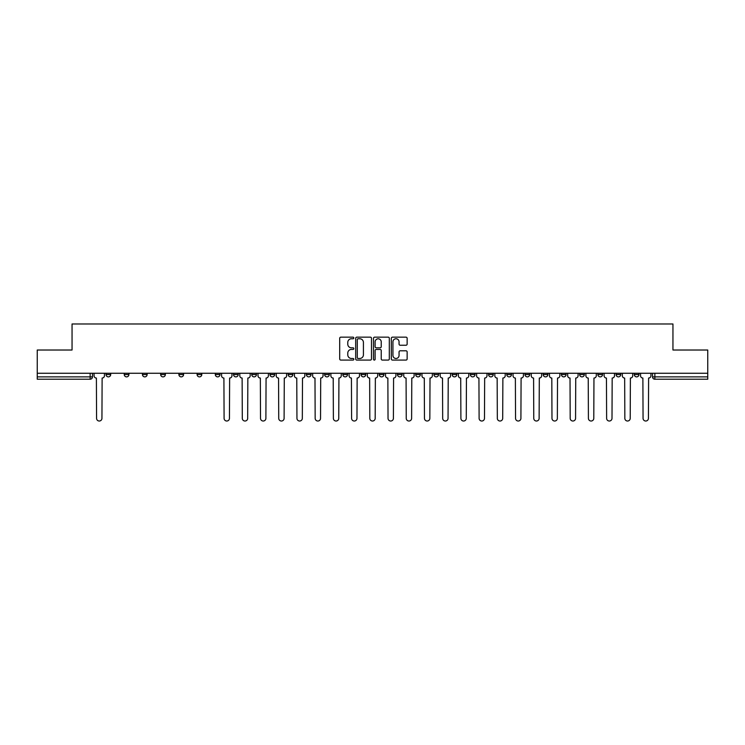 <?xml version="1.0" encoding="UTF-8"?>
<svg xmlns="http://www.w3.org/2000/svg" width="745" height="745" viewBox="0 0 745 745"><rect width="100%" height="100%" fill="white"/><g stroke="black" fill="none" stroke-linecap="round" stroke-linejoin="round"><path stroke-width="1.12" d="M353.819 337.96A0.801 0.801 0 0 0 353.018 337.159L340.838 337.159A1.145 1.145 0 0 0 339.692 338.304L339.692 358.932A1.145 1.145 0 0 0 340.838 360.086L353.018 360.086A0.801 0.801 0 0 0 353.819 359.276A0.801 0.801 0 0 0 353.018 358.475L351.435 358.475A3.669 3.669 0 0 1 347.775 354.806L347.775 353.093A3.669 3.669 0 0 1 351.435 349.424L353.018 349.424A0.801 0.801 0 0 0 353.819 348.623A0.801 0.801 0 0 0 353.018 347.822L351.435 347.822A3.669 3.669 0 0 1 347.775 344.153L347.775 342.43A3.669 3.669 0 0 1 351.435 338.761L353.018 338.761A0.801 0.801 0 0 0 353.819 337.96M597.872 373.264L597.872 374.539L602.537 374.539A2.337 2.337 0 0 1 600.2 376.877A2.337 2.337 0 0 1 597.872 374.539L597.872 373.264M579.657 373.264L579.657 374.539L584.322 374.539A2.337 2.337 0 0 1 581.985 376.877A2.337 2.337 0 0 1 579.657 374.539L579.657 373.264M470.356 373.264L470.356 374.539L475.021 374.539A2.337 2.337 0 0 1 472.693 376.877A2.337 2.337 0 0 1 470.356 374.539L470.356 373.264M452.14 373.264L452.14 374.539L456.806 374.539A2.337 2.337 0 0 1 454.478 376.877A2.337 2.337 0 0 1 452.14 374.539L452.14 373.264M433.925 373.264L433.925 374.539L438.591 374.539A2.337 2.337 0 0 1 436.253 376.877A2.337 2.337 0 0 1 433.925 374.539L433.925 373.264M397.485 373.264L397.485 374.539L402.16 374.539A2.337 2.337 0 0 1 399.823 376.877A2.337 2.337 0 0 1 397.485 374.539L397.485 373.264M361.055 374.539L361.055 373.264L361.055 374.539A2.337 2.337 0 0 0 363.392 376.877A2.337 2.337 0 0 1 361.055 374.539L365.73 374.539A2.337 2.337 0 0 1 363.392 376.877A2.337 2.337 0 0 0 365.73 374.539L365.73 373.264L365.73 374.539M342.84 374.539L342.84 373.264L342.84 374.539A2.337 2.337 0 0 0 345.177 376.877A2.337 2.337 0 0 1 342.84 374.539L347.515 374.539A2.337 2.337 0 0 1 345.177 376.877M324.624 374.539L324.624 373.264L324.624 374.539A2.337 2.337 0 0 0 326.962 376.877A2.337 2.337 0 0 1 324.624 374.539L329.299 374.539A2.337 2.337 0 0 1 326.962 376.877A2.337 2.337 0 0 0 329.299 374.539L329.299 373.264L329.299 374.539M306.409 373.264L306.409 374.539L311.075 374.539A2.337 2.337 0 0 1 308.747 376.877A2.337 2.337 0 0 1 306.409 374.539L306.409 373.264M288.194 373.264L288.194 374.539L292.86 374.539A2.337 2.337 0 0 1 290.522 376.877A2.337 2.337 0 0 1 288.194 374.539L288.194 373.264M269.979 373.264L269.979 374.539L274.644 374.539A2.337 2.337 0 0 1 272.307 376.877A2.337 2.337 0 0 1 269.979 374.539L269.979 373.264M251.754 374.539L251.754 373.264L251.754 374.539A2.337 2.337 0 0 0 254.092 376.877A2.337 2.337 0 0 1 251.754 374.539L256.429 374.539A2.337 2.337 0 0 1 254.092 376.877M215.324 374.539L215.324 373.264L215.324 374.539A2.337 2.337 0 0 0 217.661 376.877A2.337 2.337 0 0 1 215.324 374.539L219.999 374.539A2.337 2.337 0 0 1 217.661 376.877A2.337 2.337 0 0 0 219.999 374.539L219.999 373.264L219.999 374.539M197.108 374.539L197.108 373.264L197.108 374.539A2.337 2.337 0 0 0 199.446 376.877A2.337 2.337 0 0 1 197.108 374.539L201.783 374.539A2.337 2.337 0 0 1 199.446 376.877A2.337 2.337 0 0 0 201.783 374.539L201.783 373.264L201.783 374.539M178.893 374.539L178.893 373.264L178.893 374.539A2.337 2.337 0 0 0 181.231 376.877A2.337 2.337 0 0 1 178.893 374.539L183.568 374.539A2.337 2.337 0 0 1 181.231 376.877A2.337 2.337 0 0 0 183.568 374.539L183.568 373.264L183.568 374.539M160.678 374.539L160.678 373.264L160.678 374.539A2.337 2.337 0 0 0 163.015 376.877A2.337 2.337 0 0 1 160.678 374.539L165.343 374.539A2.337 2.337 0 0 1 163.015 376.877M142.463 374.539L142.463 373.264L142.463 374.539A2.337 2.337 0 0 0 144.8 376.877A2.337 2.337 0 0 1 142.463 374.539L147.128 374.539A2.337 2.337 0 0 1 144.8 376.877A2.337 2.337 0 0 0 147.128 374.539L147.128 373.264L147.128 374.539M124.247 374.539L124.247 373.264L124.247 374.539A2.337 2.337 0 0 0 126.575 376.877A2.337 2.337 0 0 1 124.247 374.539L128.913 374.539A2.337 2.337 0 0 1 126.575 376.877A2.337 2.337 0 0 0 128.913 374.539L128.913 373.264L128.913 374.539M405.997 345.242A1.145 1.145 0 0 0 407.142 344.097L407.142 338.304A1.145 1.145 0 0 0 405.997 337.159L392.475 337.159A1.145 1.145 0 0 0 391.33 338.304L391.33 358.932A1.145 1.145 0 0 0 392.475 360.086L405.997 360.086A1.145 1.145 0 0 0 407.142 358.932L407.142 351.947A1.145 1.145 0 0 0 405.997 350.802L400.205 350.802A1.145 1.145 0 0 0 399.059 351.947L399.059 355.412A3.064 3.064 0 0 1 395.995 358.475A3.064 3.064 0 0 1 392.932 355.412L392.932 341.825A3.064 3.064 0 0 1 395.995 338.761A3.064 3.064 0 0 1 399.059 341.825L399.059 344.097A1.145 1.145 0 0 0 400.205 345.242L405.997 345.242M37.25 373.264L37.25 350.02L72.051 350.02L72.051 323.982L672.949 323.982L672.949 350.02L707.75 350.02L707.75 373.264L37.25 373.264L37.25 376.877L92.482 376.877L92.482 373.264L92.482 376.877A2.337 2.337 0 0 1 90.145 379.214L37.25 379.214L37.25 376.877M371.494 338.304A1.145 1.145 0 0 0 370.349 337.159L356.827 337.159A1.145 1.145 0 0 0 355.682 338.304L355.682 358.932A1.145 1.145 0 0 0 356.827 360.086L370.349 360.086A1.145 1.145 0 0 0 371.494 358.932L371.494 338.304M374.651 337.159L388.173 337.159A1.145 1.145 0 0 1 389.318 338.304L389.318 358.932A1.145 1.145 0 0 1 388.173 360.086L382.39 360.086A1.145 1.145 0 0 1 381.235 358.932L381.235 350.569A1.145 1.145 0 0 0 380.09 349.424L376.253 349.424A1.145 1.145 0 0 0 375.108 350.569L375.108 359.276A0.801 0.801 0 0 1 374.307 360.086A0.801 0.801 0 0 1 373.506 359.276L373.506 338.304A1.145 1.145 0 0 1 374.651 337.159M652.518 373.264L652.518 376.877L707.75 376.877L707.75 379.214L654.855 379.214A2.337 2.337 0 0 1 652.518 376.877M707.75 373.264L707.75 376.877M638.968 373.264L638.968 374.539A2.337 2.337 0 0 1 636.64 376.877A2.337 2.337 0 0 1 634.302 374.539L638.968 374.539M634.302 373.264L634.302 374.539M620.753 373.264L620.753 374.539A2.337 2.337 0 0 1 618.425 376.877A2.337 2.337 0 0 1 616.087 374.539L620.753 374.539M616.087 373.264L616.087 374.539M602.537 373.264L602.537 374.539M584.322 373.264L584.322 374.539L584.322 373.264M566.107 373.264L566.107 374.539A2.337 2.337 0 0 1 563.769 376.877A2.337 2.337 0 0 1 561.432 374.539L566.107 374.539M561.432 373.264L561.432 374.539M547.892 373.264L547.892 374.539A2.337 2.337 0 0 1 545.554 376.877A2.337 2.337 0 0 1 543.217 374.539L547.892 374.539M543.217 373.264L543.217 374.539M529.676 373.264L529.676 374.539A2.337 2.337 0 0 1 527.339 376.877A2.337 2.337 0 0 1 525.001 374.539L529.676 374.539M525.001 373.264L525.001 374.539M511.461 373.264L511.461 374.539A2.337 2.337 0 0 1 509.124 376.877A2.337 2.337 0 0 1 506.786 374.539L511.461 374.539M506.786 373.264L506.786 374.539M493.246 373.264L493.246 374.539A2.337 2.337 0 0 1 490.908 376.877A2.337 2.337 0 0 1 488.571 374.539L493.246 374.539M488.571 373.264L488.571 374.539M475.021 373.264L475.021 374.539A2.337 2.337 0 0 1 472.693 376.877M456.806 373.264L456.806 374.539M438.591 374.539L438.591 373.264L438.591 374.539A2.337 2.337 0 0 1 436.253 376.877M420.376 373.264L420.376 374.539A2.337 2.337 0 0 1 418.038 376.877A2.337 2.337 0 0 1 415.701 374.539A2.337 2.337 0 0 0 418.038 376.877A2.337 2.337 0 0 0 420.376 374.539L415.701 374.539L415.701 373.264M402.16 374.539L402.16 373.264L402.16 374.539A2.337 2.337 0 0 1 399.823 376.877M383.945 373.264L383.945 374.539A2.337 2.337 0 0 1 381.608 376.877A2.337 2.337 0 0 1 379.27 374.539A2.337 2.337 0 0 0 381.608 376.877M379.27 373.264L379.27 374.539L383.945 374.539M347.515 373.264L347.515 374.539L347.515 373.264M311.075 374.539L311.075 373.264L311.075 374.539A2.337 2.337 0 0 1 308.747 376.877M292.86 374.539L292.86 373.264L292.86 374.539A2.337 2.337 0 0 1 290.522 376.877M274.644 374.539L274.644 373.264L274.644 374.539A2.337 2.337 0 0 1 272.307 376.877M256.429 373.264L256.429 374.539L256.429 373.264M238.214 374.539L238.214 373.264L238.214 374.539A2.337 2.337 0 0 1 235.876 376.877A2.337 2.337 0 0 1 233.539 374.539L238.214 374.539A2.337 2.337 0 0 1 235.876 376.877M233.539 373.264L233.539 374.539M165.343 373.264L165.343 374.539L165.343 373.264M110.698 373.264L110.698 374.539A2.337 2.337 0 0 1 108.36 376.877A2.337 2.337 0 0 1 106.032 374.539A2.337 2.337 0 0 0 108.36 376.877A2.337 2.337 0 0 0 110.698 374.539L110.698 373.264M106.032 373.264L106.032 374.539L110.698 374.539M90.145 373.264L90.145 379.214A2.337 2.337 0 0 0 92.482 376.877M358.084 338.761A0.801 0.801 0 0 0 357.283 339.562L357.283 357.674A0.801 0.801 0 0 0 358.084 358.475L359.751 358.475A3.669 3.669 0 0 0 363.42 354.806L363.42 342.43A3.669 3.669 0 0 0 359.751 338.761L358.084 338.761M381.235 341.89A3.064 3.064 0 0 0 378.171 338.817A3.064 3.064 0 0 0 375.108 341.89L375.108 346.667A1.145 1.145 0 0 0 376.253 347.822L380.09 347.822A1.145 1.145 0 0 0 381.235 346.667L381.235 341.89M94.056 375.713L94.056 373.264L94.056 375.713A2.337 2.337 0 0 0 96.394 378.05L96.571 418.336A2.682 2.682 0 0 0 99.253 421.018A2.682 2.682 0 0 0 101.944 418.336L102.121 378.05A2.337 2.337 0 0 0 104.449 375.713L104.449 373.264L104.449 375.713M96.394 378.05L96.571 418.336M101.944 418.336L102.121 378.05M239.788 375.713L239.788 373.264L239.788 375.713A2.337 2.337 0 0 0 242.125 378.05L242.302 418.336A2.682 2.682 0 0 0 244.984 421.018A2.682 2.682 0 0 0 247.675 418.336L247.843 378.05A2.337 2.337 0 0 0 250.18 375.713L250.18 373.264L250.18 375.713M258.003 375.713L258.003 373.264L258.003 375.713A2.337 2.337 0 0 0 260.34 378.05L260.517 418.336A2.682 2.682 0 0 0 263.199 421.018A2.682 2.682 0 0 0 265.89 418.336L266.067 378.05A2.337 2.337 0 0 0 268.396 375.713L268.396 373.264L268.396 375.713M276.218 375.713L276.218 373.264L276.218 375.713A2.337 2.337 0 0 0 278.555 378.05L278.732 418.336A2.682 2.682 0 0 0 281.414 421.018A2.682 2.682 0 0 0 284.106 418.336L284.283 378.05A2.337 2.337 0 0 0 286.611 375.713L286.611 373.264L286.611 375.713M294.443 375.713L294.443 373.264L294.443 375.713A2.337 2.337 0 0 0 296.771 378.05L296.948 418.336A2.682 2.682 0 0 0 299.639 421.018A2.682 2.682 0 0 0 302.321 418.336L302.498 378.05A2.337 2.337 0 0 0 304.835 375.713L304.835 373.264L304.835 375.713M312.658 375.713L312.658 373.264L312.658 375.713A2.337 2.337 0 0 0 314.986 378.05L315.163 418.336A2.682 2.682 0 0 0 317.854 421.018A2.682 2.682 0 0 0 320.536 418.336L320.713 378.05A2.337 2.337 0 0 0 323.051 375.713L323.051 373.264L323.051 375.713M330.873 375.713L330.873 373.264L330.873 375.713A2.337 2.337 0 0 0 333.211 378.05L333.378 418.336A2.682 2.682 0 0 0 336.07 421.018A2.682 2.682 0 0 0 338.752 418.336L338.928 378.05A2.337 2.337 0 0 0 341.266 375.713L341.266 373.264L341.266 375.713M349.088 375.713L349.088 373.264L349.088 375.713A2.337 2.337 0 0 0 351.426 378.05L351.593 418.336A2.682 2.682 0 0 0 354.285 421.018A2.682 2.682 0 0 0 356.967 418.336L357.144 378.05A2.337 2.337 0 0 0 359.481 375.713L359.481 373.264L359.481 375.713M367.304 375.713L367.304 373.264L367.304 375.713A2.337 2.337 0 0 0 369.641 378.05L369.818 418.336A2.682 2.682 0 0 0 372.5 421.018A2.682 2.682 0 0 0 375.182 418.336L375.359 378.05A2.337 2.337 0 0 0 377.696 375.713L377.696 373.264L377.696 375.713M385.519 375.713L385.519 373.264L385.519 375.713A2.337 2.337 0 0 0 387.856 378.05L388.033 418.336A2.682 2.682 0 0 0 390.715 421.018A2.682 2.682 0 0 0 393.407 418.336L393.574 378.05A2.337 2.337 0 0 0 395.912 375.713L395.912 373.264L395.912 375.713M403.734 375.713L403.734 373.264L403.734 375.713A2.337 2.337 0 0 0 406.072 378.05L406.249 418.336A2.682 2.682 0 0 0 408.93 421.018A2.682 2.682 0 0 0 411.622 418.336L411.789 378.05A2.337 2.337 0 0 0 414.127 375.713L414.127 373.264L414.127 375.713M421.949 375.713L421.949 373.264L421.949 375.713A2.337 2.337 0 0 0 424.287 378.05L424.464 418.336A2.682 2.682 0 0 0 427.146 421.018A2.682 2.682 0 0 0 429.837 418.336L430.014 378.05A2.337 2.337 0 0 0 432.342 375.713L432.342 373.264L432.342 375.713M440.165 375.713L440.165 373.264L440.165 375.713A2.337 2.337 0 0 0 442.502 378.05L442.679 418.336A2.682 2.682 0 0 0 445.361 421.018A2.682 2.682 0 0 0 448.052 418.336L448.229 378.05A2.337 2.337 0 0 0 450.557 375.713L450.557 373.264L450.557 375.713M458.389 375.713L458.389 373.264L458.389 375.713A2.337 2.337 0 0 0 460.717 378.05L460.894 418.336A2.682 2.682 0 0 0 463.586 421.018A2.682 2.682 0 0 0 466.268 418.336L466.445 378.05A2.337 2.337 0 0 0 468.782 375.713L468.782 373.264L468.782 375.713M476.604 375.713L476.604 373.264L476.604 375.713A2.337 2.337 0 0 0 478.933 378.05L479.11 418.336A2.682 2.682 0 0 0 481.801 421.018A2.682 2.682 0 0 0 484.483 418.336L484.66 378.05A2.337 2.337 0 0 0 486.997 375.713L486.997 373.264L486.997 375.713M221.572 373.264L221.572 375.713A2.337 2.337 0 0 0 223.91 378.05L224.087 418.336A2.682 2.682 0 0 0 226.769 421.018A2.682 2.682 0 0 0 229.451 418.336L229.628 378.05A2.337 2.337 0 0 0 231.965 375.713L231.965 373.264M242.125 378.05L242.302 418.336M247.675 418.336L247.843 378.05M260.34 378.05L260.517 418.336M265.89 418.336L266.067 378.05M278.555 378.05L278.732 418.336M284.106 418.336L284.283 378.05M296.771 378.05L296.948 418.336M302.321 418.336L302.498 378.05M314.986 378.05L315.163 418.336M320.536 418.336L320.713 378.05M333.211 378.05L333.378 418.336M338.752 418.336L338.928 378.05M351.426 378.05L351.593 418.336M356.967 418.336L357.144 378.05M369.641 378.05L369.818 418.336M375.182 418.336L375.359 378.05M387.856 378.05L388.033 418.336M393.407 418.336L393.574 378.05M406.072 378.05L406.249 418.336M411.622 418.336L411.789 378.05M424.287 378.05L424.464 418.336M429.837 418.336L430.014 378.05M442.502 378.05L442.679 418.336M448.052 418.336L448.229 378.05M460.717 378.05L460.894 418.336M466.268 418.336L466.445 378.05M478.933 378.05L479.11 418.336M484.483 418.336L484.66 378.05M494.82 375.713L494.82 373.264L494.82 375.713A2.337 2.337 0 0 0 497.157 378.05L497.325 418.336A2.682 2.682 0 0 0 500.016 421.018A2.682 2.682 0 0 0 502.698 418.336L502.875 378.05A2.337 2.337 0 0 0 505.212 375.713L505.212 373.264L505.212 375.713M497.157 378.05L497.325 418.336M502.698 418.336L502.875 378.05M513.035 375.713L513.035 373.264L513.035 375.713A2.337 2.337 0 0 0 515.372 378.05L515.549 418.336A2.682 2.682 0 0 0 518.231 421.018A2.682 2.682 0 0 0 520.913 418.336L521.09 378.05A2.337 2.337 0 0 0 523.428 375.713L523.428 373.264L523.428 375.713M515.372 378.05L515.549 418.336M520.913 418.336L521.09 378.05M531.25 375.713L531.25 373.264L531.25 375.713A2.337 2.337 0 0 0 533.588 378.05L533.765 418.336A2.682 2.682 0 0 0 536.447 421.018A2.682 2.682 0 0 0 539.129 418.336L539.306 378.05A2.337 2.337 0 0 0 541.643 375.713L541.643 373.264L541.643 375.713M533.588 378.05L533.765 418.336M539.129 418.336L539.306 378.05M549.465 375.713L549.465 373.264L549.465 375.713A2.337 2.337 0 0 0 551.803 378.05L551.98 418.336A2.682 2.682 0 0 0 554.662 421.018A2.682 2.682 0 0 0 557.353 418.336L557.521 378.05A2.337 2.337 0 0 0 559.858 375.713L559.858 373.264L559.858 375.713M551.803 378.05L551.98 418.336M557.353 418.336L557.521 378.05M567.681 375.713L567.681 373.264L567.681 375.713A2.337 2.337 0 0 0 570.018 378.05L570.195 418.336A2.682 2.682 0 0 0 572.877 421.018A2.682 2.682 0 0 0 575.568 418.336L575.736 378.05A2.337 2.337 0 0 0 578.073 375.713L578.073 373.264L578.073 375.713M570.018 378.05L570.195 418.336M575.568 418.336L575.736 378.05M585.896 375.713L585.896 373.264L585.896 375.713A2.337 2.337 0 0 0 588.233 378.05L588.41 418.336A2.682 2.682 0 0 0 591.092 421.018A2.682 2.682 0 0 0 593.784 418.336L593.961 378.05A2.337 2.337 0 0 0 596.289 375.713L596.289 373.264L596.289 375.713M588.233 378.05L588.41 418.336M593.784 418.336L593.961 378.05M604.111 375.713L604.111 373.264L604.111 375.713A2.337 2.337 0 0 0 606.449 378.05L606.626 418.336A2.682 2.682 0 0 0 609.308 421.018A2.682 2.682 0 0 0 611.999 418.336L612.176 378.05A2.337 2.337 0 0 0 614.504 375.713L614.504 373.264L614.504 375.713M606.449 378.05L606.626 418.336M611.999 418.336L612.176 378.05M622.336 375.713L622.336 373.264L622.336 375.713A2.337 2.337 0 0 0 624.664 378.05L624.841 418.336A2.682 2.682 0 0 0 627.532 421.018A2.682 2.682 0 0 0 630.214 418.336L630.391 378.05A2.337 2.337 0 0 0 632.729 375.713L632.729 373.264L632.729 375.713M624.664 378.05L624.841 418.336M630.214 418.336L630.391 378.05M640.551 375.713L640.551 373.264L640.551 375.713A2.337 2.337 0 0 0 642.879 378.05L643.056 418.336A2.682 2.682 0 0 0 645.747 421.018A2.682 2.682 0 0 0 648.429 418.336L648.606 378.05A2.337 2.337 0 0 0 650.944 375.713L650.944 373.264L650.944 375.713M642.879 378.05L643.056 418.336M648.429 418.336L648.606 378.05M654.855 373.264L654.855 379.214"/></g></svg>

